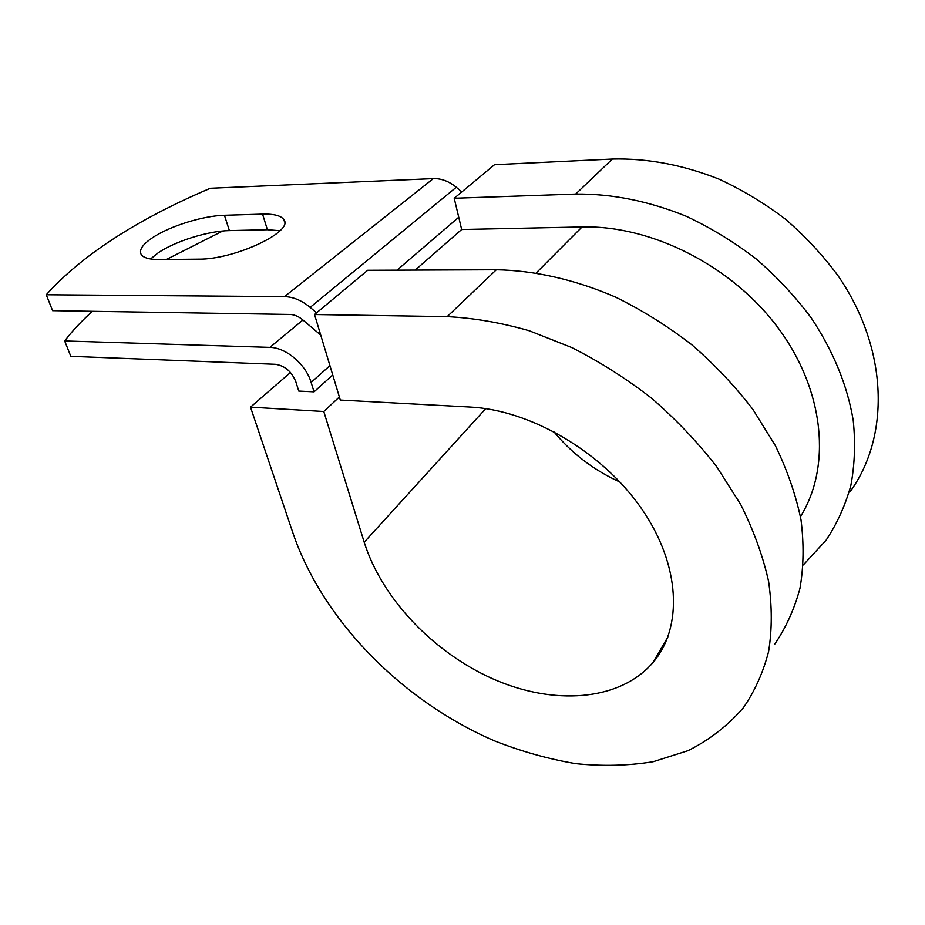 <?xml version="1.0" encoding="UTF-8"?>
<svg xmlns="http://www.w3.org/2000/svg" width="925" height="925" viewBox="0 0 925 925"><rect width="100%" height="100%" fill="white"/><g stroke="black" fill="none" stroke-linecap="round" stroke-linejoin="round"><path stroke-width="1.39" d="M152.66 237.621C142.704 244.292 138.877 249.889 141.143 254.41C143.398 257.844 149.48 259.555 159.389 259.543L198.493 259.162C234.453 259.705 294.046 231.551 283.906 219.745C281.246 215.722 274.135 213.837 262.573 214.126L224.44 215.282C203.188 215.733 169.899 226.047 152.66 237.621M279.998 230.718L267.394 229.724L229.388 230.602C208.206 230.903 175.114 241.217 158.048 252.941L150.578 258.965M92.407 311.309C81.516 321.067 72.277 330.953 64.681 340.955L70.809 356.322L275.326 364.3C284.831 365.699 291.653 371.503 295.815 381.713L298.775 391.078L314.049 391.853L332.734 374.937M64.681 340.955L269.88 347.384C285.929 347.453 305.921 364.427 311.124 382.43L314.049 391.853M461.829 191.926L456.279 187.255C448.983 181.288 441.329 178.409 433.316 178.617L210.31 188.272C136.646 219.664 81.955 255.161 46.25 294.763L52.598 310.673L290.022 314.465C294.347 314.616 298.59 316.408 302.752 319.842L320.732 335.093M316.581 312.835L310.164 307.389C301.747 300.44 293.19 296.856 284.484 296.636L46.25 294.763M222.786 230.996L166.442 259.474M536.292 272.875L582.056 226.949C651.512 225.133 732.704 265.995 778.885 328.965C825.169 391.946 831.136 467.622 800.449 516.659M582.056 226.949L461.667 229.504L454.21 198.262L494.528 164.708L612.362 159.054C647.431 158.175 682.997 164.881 719.06 179.161C742.463 189.995 764.593 203.327 785.452 219.19C805.259 236.291 822.753 255.092 837.946 275.604C888.879 349.384 889.931 437.236 849.994 491.834M485.729 408.653L364.207 542.247C381.84 598.394 433.224 652.437 493.187 679.008C553 705.405 618.975 701.624 652.726 662.855C683.032 628.006 680.858 565.198 641.372 508.403C602.036 451.608 530.175 409.96 469.946 407.046L340.308 400.062L314.535 314.535L447.191 316.639C473.646 317.969 501.003 322.675 529.239 330.757L571.523 347.453C599.493 361.594 626.19 378.522 651.616 398.247C675.897 419.314 697.577 442.104 716.655 466.628L740.717 504.541C753.644 530.418 762.94 556.029 768.594 581.363C772.144 606.176 772.144 629.567 768.606 651.547C763.183 672.44 754.777 691.172 743.388 707.729C727.894 725.628 709.44 739.954 688.003 750.684L653.119 761.737C628.179 765.761 602.314 766.397 575.512 763.622C548.537 759.055 521.735 751.551 495.129 741.133C402.687 701.578 323.218 620.872 293.271 534.002L250.513 407.15L290.473 372.486M339.382 396.975L323.785 411.509L250.513 407.15M364.207 542.247L323.785 411.509M447.191 316.639L496.32 269.765C534.419 270.447 575.269 279.627 615.622 297.145C642.262 310.257 667.607 326.097 691.68 344.655C714.62 364.531 735.04 386.141 752.938 409.486L775.416 445.734C787.418 470.559 795.939 495.245 801.004 519.781C804.045 543.865 803.698 566.701 799.986 588.265C794.459 608.858 786.077 627.439 774.849 643.997M620.016 482.087C593.862 470.258 571.731 453.389 553.636 431.466M454.21 198.262L575.662 194.077C611.911 193.649 648.841 201.072 686.454 216.358C710.886 227.885 734.045 242.003 755.91 258.711C776.699 276.679 795.118 296.37 811.156 317.795C833.356 351.222 847.393 385.447 853.243 420.493C855.544 443.272 854.723 465.044 850.792 485.787C845.196 505.697 836.963 523.839 826.094 540.223L803.316 564.955M496.32 269.765L367.699 270.285L314.535 314.535M311.124 382.43L329.924 365.618M284.484 296.636L433.316 178.617M269.88 347.384L302.938 320.004M415.198 270.088L461.667 229.504M396.998 270.169L458.742 217.236M310.164 307.389L456.279 187.255M267.394 229.724L262.573 214.126M229.388 230.602L224.44 215.282M575.662 194.077L612.362 159.054M284.588 222.023L283.906 219.745M652.726 662.855L667.908 636.92"/></g></svg>
